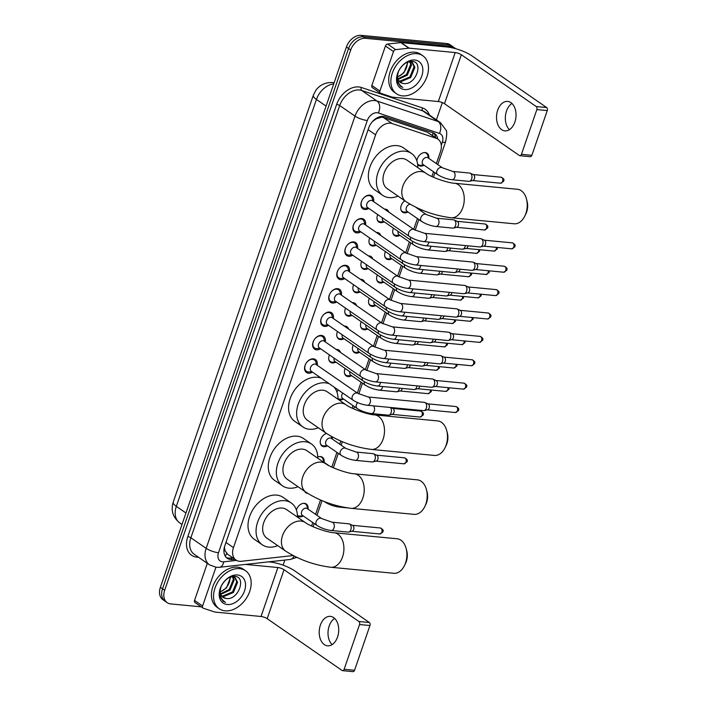 <?xml version="1.0" encoding="UTF-8"?>
<svg xmlns="http://www.w3.org/2000/svg" width="707" height="707" viewBox="0 0 707 707"><rect width="100%" height="100%" fill="white"/><g stroke="black" fill="none" stroke-linecap="round" stroke-linejoin="round"><path stroke-width="1.06" d="M296.401 509.994A7.397 5.241 -55.3 0 1 304.417 503.331A7.397 5.241 -55.3 0 1 306.299 504.003A7.397 5.241 -55.3 0 1 308.022 509.128M303.285 515.977A7.397 5.241 -55.3 0 1 299.768 516.844A7.397 5.241 -55.3 0 1 297.886 516.172A7.397 5.241 -55.3 0 1 297.444 515.81M307.854 493.459A7.397 5.241 -55.3 0 1 307.819 493.459A7.397 5.241 -55.3 0 1 305.937 492.788A7.397 5.241 -55.3 0 1 304.673 491.312M317.735 457.067A7.397 5.241 -55.3 0 1 320.518 456.563A7.397 5.241 -55.3 0 1 322.401 457.235A7.397 5.241 -55.3 0 1 324.124 462.36M332.21 436.935A7.397 5.241 -55.3 0 1 332.175 438.976M327.447 445.825A7.397 5.241 -55.3 0 1 323.921 446.691A7.397 5.241 -55.3 0 1 322.038 446.02A7.397 5.241 -55.3 0 1 320.713 439.347A7.397 5.241 -55.3 0 1 326.466 433.426M343.549 399.048A7.397 5.241 -55.3 0 1 340.023 399.923A7.397 5.241 -55.3 0 1 338.14 399.252A7.397 5.241 -55.3 0 1 338.034 399.172M351.6 375.664A7.397 5.241 -55.3 0 1 348.083 376.539A7.397 5.241 -55.3 0 1 346.2 375.868A7.397 5.241 -55.3 0 1 345.149 368.488M359.651 352.28A7.397 5.241 -55.3 0 1 356.134 353.155A7.397 5.241 -55.3 0 1 354.251 352.484A7.397 5.241 -55.3 0 1 353.2 345.104M367.702 328.896A7.397 5.241 -55.3 0 1 364.185 329.771A7.397 5.241 -55.3 0 1 362.302 329.1A7.397 5.241 -55.3 0 1 361.25 321.72M375.753 305.512A7.397 5.241 -55.3 0 1 372.236 306.387A7.397 5.241 -55.3 0 1 370.353 305.716A7.397 5.241 -55.3 0 1 369.301 298.336M383.804 282.128A7.397 5.241 -55.3 0 1 380.286 283.003A7.397 5.241 -55.3 0 1 378.404 282.332A7.397 5.241 -55.3 0 1 377.361 274.943M391.864 258.744A7.397 5.241 -55.3 0 1 388.337 259.619A7.397 5.241 -55.3 0 1 386.455 258.948A7.397 5.241 -55.3 0 1 385.412 251.559M399.915 235.36A7.397 5.241 -55.3 0 1 396.388 236.235A7.397 5.241 -55.3 0 1 394.506 235.564A7.397 5.241 -55.3 0 1 393.463 228.175M407.966 211.976A7.397 5.241 -55.3 0 1 404.439 212.851A7.397 5.241 -55.3 0 1 402.557 212.18A7.397 5.241 -55.3 0 1 404.731 200.753M416.874 160.887A7.397 5.241 -55.3 0 1 425.199 152.571A7.397 5.241 -55.3 0 1 427.081 153.242A7.397 5.241 -55.3 0 1 428.796 158.368M424.067 165.208A7.397 5.241 -55.3 0 1 420.541 166.083A7.397 5.241 -55.3 0 1 418.659 165.411A7.397 5.241 -55.3 0 1 417.625 164.333M336.187 349.444A7.397 5.241 -55.3 0 1 337.036 349.452A7.397 5.241 -55.3 0 1 338.918 350.124A7.397 5.241 -55.3 0 1 340.509 352.431M335.905 362.09A7.397 5.241 -55.3 0 1 332.378 362.956A7.397 5.241 -55.3 0 1 330.505 362.284A7.397 5.241 -55.3 0 1 329.453 354.905M344.238 326.06A7.397 5.241 -55.3 0 1 345.087 326.068A7.397 5.241 -55.3 0 1 346.969 326.74A7.397 5.241 -55.3 0 1 348.56 329.047M343.956 338.706A7.397 5.241 -55.3 0 1 340.438 339.572A7.397 5.241 -55.3 0 1 338.556 338.9A7.397 5.241 -55.3 0 1 337.504 331.521M352.289 302.676A7.397 5.241 -55.3 0 1 353.138 302.684A7.397 5.241 -55.3 0 1 355.02 303.356A7.397 5.241 -55.3 0 1 356.611 305.663M352.006 315.322A7.397 5.241 -55.3 0 1 348.489 316.188A7.397 5.241 -55.3 0 1 346.607 315.516A7.397 5.241 -55.3 0 1 345.555 308.137M360.34 279.292A7.397 5.241 -55.3 0 1 361.189 279.3A7.397 5.241 -55.3 0 1 363.071 279.972A7.397 5.241 -55.3 0 1 364.662 282.279M360.057 291.938A7.397 5.241 -55.3 0 1 356.54 292.804A7.397 5.241 -55.3 0 1 354.658 292.132A7.397 5.241 -55.3 0 1 353.606 284.753M368.4 255.907A7.397 5.241 -55.3 0 1 369.24 255.916A7.397 5.241 -55.3 0 1 371.122 256.588A7.397 5.241 -55.3 0 1 372.713 258.895M368.108 268.554A7.397 5.241 -55.3 0 1 364.591 269.42A7.397 5.241 -55.3 0 1 362.709 268.748A7.397 5.241 -55.3 0 1 361.657 261.369M376.451 232.523A7.397 5.241 -55.3 0 1 377.291 232.532A7.397 5.241 -55.3 0 1 379.173 233.204A7.397 5.241 -55.3 0 1 380.764 235.511M376.159 245.17A7.397 5.241 -55.3 0 1 372.642 246.036A7.397 5.241 -55.3 0 1 370.76 245.364A7.397 5.241 -55.3 0 1 369.717 237.985M384.502 209.139A7.397 5.241 -55.3 0 1 385.342 209.148A7.397 5.241 -55.3 0 1 387.224 209.82A7.397 5.241 -55.3 0 1 388.815 212.127M384.219 221.786A7.397 5.241 -55.3 0 1 380.693 222.652A7.397 5.241 -55.3 0 1 378.811 221.98A7.397 5.241 -55.3 0 1 377.768 214.601M312.485 372.121A7.865 5.576 -55.3 0 1 308.482 373.199A7.865 5.576 -55.3 0 1 306.485 372.483A7.865 5.576 -55.3 0 1 305.618 364.105A7.865 5.576 -55.3 0 1 313.431 358.829A7.865 5.576 -55.3 0 1 315.437 359.536A7.865 5.576 -55.3 0 1 317.213 365.28M320.536 348.737A7.865 5.576 -55.3 0 1 316.542 349.815A7.865 5.576 -55.3 0 1 314.535 349.099A7.865 5.576 -55.3 0 1 313.669 340.721A7.865 5.576 -55.3 0 1 321.482 335.445A7.865 5.576 -55.3 0 1 323.488 336.152A7.865 5.576 -55.3 0 1 325.273 341.896M328.587 325.353A7.865 5.576 -55.3 0 1 324.593 326.422A7.865 5.576 -55.3 0 1 322.586 325.715A7.865 5.576 -55.3 0 1 321.72 317.337A7.865 5.576 -55.3 0 1 329.542 312.061A7.865 5.576 -55.3 0 1 331.539 312.768A7.865 5.576 -55.3 0 1 333.324 318.512M336.638 301.969A7.865 5.576 -55.3 0 1 332.644 303.038A7.865 5.576 -55.3 0 1 330.637 302.331A7.865 5.576 -55.3 0 1 329.771 293.953A7.865 5.576 -55.3 0 1 337.593 288.677A7.865 5.576 -55.3 0 1 339.59 289.384A7.865 5.576 -55.3 0 1 341.375 295.128M344.689 278.585A7.865 5.576 -55.3 0 1 340.694 279.654A7.865 5.576 -55.3 0 1 338.688 278.947A7.865 5.576 -55.3 0 1 337.822 270.569A7.865 5.576 -55.3 0 1 345.643 265.293A7.865 5.576 -55.3 0 1 347.641 266A7.865 5.576 -55.3 0 1 349.426 271.744M352.74 255.2A7.865 5.576 -55.3 0 1 348.745 256.27A7.865 5.576 -55.3 0 1 346.739 255.563A7.865 5.576 -55.3 0 1 345.873 247.185A7.865 5.576 -55.3 0 1 353.694 241.909A7.865 5.576 -55.3 0 1 355.692 242.616A7.865 5.576 -55.3 0 1 357.477 248.36M360.791 231.816A7.865 5.576 -55.3 0 1 356.796 232.886A7.865 5.576 -55.3 0 1 354.799 232.179A7.865 5.576 -55.3 0 1 353.933 223.801A7.865 5.576 -55.3 0 1 361.745 218.525A7.865 5.576 -55.3 0 1 363.743 219.232A7.865 5.576 -55.3 0 1 365.528 224.976M368.851 208.432A7.865 5.576 -55.3 0 1 364.847 209.502A7.865 5.576 -55.3 0 1 362.85 208.795A7.865 5.576 -55.3 0 1 361.984 200.417A7.865 5.576 -55.3 0 1 369.796 195.141A7.865 5.576 -55.3 0 1 371.802 195.848A7.865 5.576 -55.3 0 1 373.579 201.592M436.36 163.591L440.496 151.581A13.866 9.827 124.7 0 0 437.96 139.182L427.452 132.253L383.397 117.512L381.709 117.176L376.239 118.838L373.34 120.888A4.622 3.279 124.7 0 0 372.96 121.047M437.96 139.182A13.866 9.827 124.7 0 0 436.175 138.289L392.12 123.539A13.866 9.827 124.7 0 0 390.379 123.177A13.866 9.827 124.7 0 0 375.603 134.843L233.46 547.642A13.866 9.827 124.7 0 0 235.988 560.041A13.866 9.827 124.7 0 0 241.396 561.278L292.477 555.631A13.866 9.827 124.7 0 0 293.06 555.552M224.216 547.925A4.622 3.279 124.7 0 0 225.241 550.992L227.681 554.297L235.988 560.041M371.988 122.134A13.866 9.827 -55.3 0 1 373.34 120.888M225.241 550.992A13.866 9.827 -55.3 0 1 224.543 546.688L224.472 546.882M311.557 526.026L312.768 522.526M315.578 514.351L320.518 500.017M331.848 467.106L336.921 452.374M339.731 444.199L340.809 441.088M352.139 408.178L353.023 405.606M357.353 393.039L361.074 382.222M365.404 369.655L369.125 358.838M373.455 346.271L377.176 335.454M381.506 322.887L385.235 312.07M389.557 299.503L393.286 288.686M397.608 276.119L401.337 265.302M405.668 252.735L409.388 241.918M413.719 229.342L417.439 218.534M420.25 210.359L420.568 209.44M431.897 176.529L433.541 171.766M336.974 392.155A7.397 5.241 -55.3 0 1 338.229 389.928M201.248 606.845L170.732 603.928A13.866 9.827 -55.3 0 1 167.206 602.673L165.058 601.189A13.866 9.827 -55.3 0 1 162.53 588.781L348.569 48.5A13.866 9.827 -55.3 0 1 363.345 36.835L448.759 45.001A13.866 9.827 -55.3 0 1 452.286 46.264A13.866 9.827 -55.3 0 0 448.759 45.001L363.345 36.835A13.866 9.827 -55.3 0 0 348.569 48.5L162.53 588.781A13.866 9.827 -55.3 0 0 165.058 601.189L162.91 599.704A13.866 9.827 -55.3 0 1 160.383 587.296L346.421 47.016A13.866 9.827 -55.3 0 1 361.197 35.35L446.612 43.516A13.866 9.827 -55.3 0 1 450.138 44.771L454.433 47.749A13.866 9.827 -55.3 0 1 455.502 48.65M437.81 139.076A13.866 9.827 124.7 0 0 434.558 133.561A13.866 9.827 124.7 0 0 432.772 132.669L385.182 116.735A13.866 9.827 124.7 0 0 383.441 116.372A13.866 9.827 124.7 0 0 368.656 128.038L224.773 545.91A13.866 9.827 124.7 0 0 227.3 558.318A13.866 9.827 124.7 0 0 232.709 559.546L234.927 559.308M167.206 602.673A13.866 9.827 -55.3 0 1 164.678 590.265L350.716 49.985A13.866 9.827 -55.3 0 1 365.492 38.319L450.907 46.485A13.866 9.827 -55.3 0 1 454.433 47.749M442.343 102.603L436.405 119.854M284.824 560.059L283.065 565.167M232.78 557.823L230.562 558.062A13.866 9.827 -55.3 0 1 226.302 557.469M433.418 132.916A13.866 9.827 -55.3 0 1 435.662 137.591M402.407 95.887A23.119 16.376 -55.3 0 1 396.53 93.792A23.119 16.376 -55.3 0 1 393.985 69.198A23.119 16.376 -55.3 0 1 416.944 53.679A23.119 16.376 -55.3 0 1 422.821 55.773A23.119 16.376 -55.3 0 1 425.367 80.368A23.119 16.376 -55.3 0 1 402.407 95.887M396.53 93.792L394.382 92.308A23.119 16.376 -55.3 0 1 391.837 67.713A23.119 16.376 -55.3 0 1 414.797 52.194A23.119 16.376 -55.3 0 1 420.674 54.289L422.821 55.773M403.476 83.488C415.751 85.768 423.988 61.889 412.287 61.429C404.298 59.901 394.382 73.166 397.299 81.765L400.454 86.325L402.822 87.412C397.829 84.292 396.309 79.228 398.271 72.22A11.559 8.184 -55.3 0 0 400.418 82.436A11.559 8.184 -55.3 0 0 403.361 83.479L403.476 83.488A11.559 8.184 -55.3 0 1 403.361 83.479L400.321 82.366M414.762 60.007A16.181 11.462 -55.3 0 1 421.832 75.949A16.181 11.462 -55.3 0 1 404.59 89.559A16.181 11.462 -55.3 0 1 397.528 73.625A16.181 11.462 -55.3 0 1 414.762 60.007M398.907 80.907L399.941 81.119L409.848 76.957L414.046 66.794L412.066 62.419M399.216 81.332L400.798 81.703L410.696 77.54L414.903 67.386L412.508 62.684L408.354 61.854M397.926 78.822L406.437 74.597L410.643 64.434L409.963 61.792M398.129 79.414L407.294 75.189L411.492 65.026L410.546 61.88M407.241 62.269L407.259 62.623A11.559 8.184 -55.3 0 1 398.58 76.391L403.883 72.83L408.001 61.969M398.615 71.124L398.271 72.22M398.58 76.391L397.599 76.78M400.401 86.281L402.822 87.412M509.429 129.664A14.794 9.712 95.5 0 1 506.504 111.043A14.794 9.712 95.5 0 1 511.939 103.452M514.864 122.081A14.794 9.712 -84.5 0 0 507.688 101.41A14.794 9.712 -84.5 0 0 497.693 110.195A14.794 9.712 -84.5 0 0 504.869 130.866A14.794 9.712 -84.5 0 0 514.864 122.081M372.571 87.686A2.315 1.635 -55.3 0 1 372.271 87.535A2.315 1.635 -55.3 0 1 371.847 85.467L379.898 91.044L393.49 51.576L385.439 46.008A2.315 1.635 -55.3 0 1 387.586 44.064L400.798 42.606A2.315 1.635 -55.3 0 1 401.116 42.597L447.142 46.998A18.488 4.808 -161 0 1 471.763 55.756L546.652 107.544A2.315 1.52 95.5 0 1 547.262 110.575L536.852 109.585A2.315 1.52 -84.5 0 0 536.233 106.545L461.353 54.757A4.622 1.202 19 0 0 455.193 52.565L409.167 48.164A2.315 1.635 124.7 0 0 408.858 48.173L395.637 49.631A2.315 1.635 124.7 0 0 393.49 51.576M371.847 85.467L385.439 46.008M379.898 91.044A2.315 1.635 124.7 0 0 380.322 93.103A2.315 1.635 124.7 0 0 380.622 93.253L392.014 97.071A2.315 1.635 124.7 0 0 392.305 97.133L438.331 101.534A4.622 1.202 19 0 1 444.491 103.717L519.371 155.505A2.315 1.52 -84.5 0 0 519.884 155.699A2.315 1.52 -84.5 0 0 521.439 154.32L531.858 155.319L547.262 110.575M531.858 155.319A2.315 1.52 95.5 0 1 530.294 156.689L519.884 155.699M521.439 154.32L536.852 109.585M225.1 610.848A23.119 16.376 -55.3 0 1 219.214 608.754A23.119 16.376 -55.3 0 1 216.669 584.159A23.119 16.376 -55.3 0 1 239.629 568.64A23.119 16.376 -55.3 0 1 245.515 570.726A23.119 16.376 -55.3 0 1 248.051 595.329A23.119 16.376 -55.3 0 1 225.1 610.848M219.214 608.754L217.067 607.269A23.119 16.376 -55.3 0 1 214.521 582.674A23.119 16.376 -55.3 0 1 237.481 567.147A23.119 16.376 -55.3 0 1 243.367 569.241L245.515 570.726M226.16 598.449C238.436 600.729 246.672 576.85 234.971 576.382C226.982 574.853 217.067 588.118 219.983 596.717L223.147 601.277L225.506 602.364C220.513 599.244 219.002 594.18 220.955 587.181A11.559 8.184 -55.3 0 0 223.103 597.388A11.559 8.184 -55.3 0 0 226.046 598.44A11.559 8.184 -55.3 0 0 226.16 598.449L223.005 597.318M237.446 574.968A16.181 11.462 -55.3 0 1 244.516 590.902A16.181 11.462 -55.3 0 1 227.274 604.512A16.181 11.462 -55.3 0 1 220.213 588.577A16.181 11.462 -55.3 0 1 237.446 574.968M221.591 595.868L222.634 596.072L232.532 591.909L236.73 581.755L234.751 577.372M221.91 596.284L223.483 596.664L233.381 592.501L237.587 582.338L235.192 577.646L231.039 576.806M220.619 593.774L229.121 589.55L233.328 579.395L232.656 576.753M220.814 594.366L229.978 590.142L234.176 579.987L233.23 576.832M229.925 577.221L229.943 577.584A11.559 8.184 -55.3 0 1 221.264 591.352L226.567 587.782L230.685 576.93M221.3 586.085L220.955 587.181M221.264 591.352L220.284 591.741M223.085 601.242L225.506 602.364M526.468 198.967L527.095 201.318A12.717 8.343 95.5 0 1 526.662 211.967A12.717 8.343 95.5 0 1 525.902 213.806L524.841 215.989A17.339 11.374 -84.5 0 0 525.867 213.496A17.339 11.374 -84.5 0 0 526.468 198.967A17.339 11.374 -84.5 0 0 517.453 189.282L454.468 183.254A17.339 11.374 95.5 0 1 462.882 207.469A17.339 11.374 95.5 0 1 451.172 217.765L514.157 223.792A17.339 11.374 -84.5 0 0 524.841 215.989M454.468 183.254C447.292 182.927 430.51 176.865 425.747 173.127L406.958 160.127A17.339 12.284 124.7 0 0 402.548 158.562A17.339 12.284 124.7 0 0 385.324 170.201A17.339 12.284 124.7 0 0 387.233 188.645L406.021 201.645C419.605 210.279 434.655 215.653 451.172 217.765M398.068 196.139A25.425 18.011 -55.3 0 1 389.097 197.607A25.425 18.011 -55.3 0 1 382.628 195.3A25.425 18.011 -55.3 0 1 379.836 168.248A25.425 18.011 -55.3 0 1 405.084 151.174A25.425 18.011 -55.3 0 1 411.554 153.481A25.425 18.011 -55.3 0 1 417.793 167.621M382.628 195.3L374.577 189.732A25.425 18.011 -55.3 0 1 371.785 162.681A25.425 18.011 -55.3 0 1 397.034 145.607A25.425 18.011 -55.3 0 1 403.503 147.904L411.554 153.481M446.709 430.607L447.337 432.958A12.717 8.343 95.5 0 1 446.895 443.616A12.717 8.343 95.5 0 1 446.144 445.445L445.083 447.637A17.339 11.374 -84.5 0 0 446.108 445.145A17.339 11.374 -84.5 0 0 446.709 430.607A17.339 11.374 -84.5 0 0 437.695 420.921L374.71 414.903A17.339 11.374 95.5 0 1 383.123 439.118A17.339 11.374 95.5 0 1 371.405 449.413L434.39 455.441A17.339 11.374 -84.5 0 0 445.083 447.637M374.71 414.903C367.534 414.576 350.752 408.513 345.979 404.766L327.191 391.775A17.339 12.284 124.7 0 0 322.781 390.211A17.339 12.284 124.7 0 0 305.565 401.85A17.339 12.284 124.7 0 0 307.474 420.294L326.263 433.285C339.846 441.928 354.896 447.301 371.405 449.413M318.309 427.788A25.425 18.011 -55.3 0 1 309.339 429.255A25.425 18.011 -55.3 0 1 302.87 426.948A25.425 18.011 -55.3 0 1 300.068 399.888A25.425 18.011 -55.3 0 1 325.326 382.823A25.425 18.011 -55.3 0 1 329.391 383.813M302.87 426.948L294.819 421.381A25.425 18.011 -55.3 0 1 292.018 394.32A25.425 18.011 -55.3 0 1 317.275 377.255A25.425 18.011 -55.3 0 1 321.34 378.245M333.863 386.906A25.425 18.011 -55.3 0 1 338.026 399.269M426.418 489.536L427.046 491.886A12.717 8.343 95.5 0 1 426.604 502.544A12.717 8.343 95.5 0 1 425.853 504.374L424.792 506.566A17.339 11.374 -84.5 0 0 425.817 504.064A17.339 11.374 -84.5 0 0 426.418 489.536A17.339 11.374 -84.5 0 0 417.404 479.85L354.419 473.823A17.339 11.374 95.5 0 1 362.832 498.046A17.339 11.374 95.5 0 1 351.114 508.342L414.099 514.36A17.339 11.374 -84.5 0 0 424.792 506.566M354.419 473.823C347.243 473.496 330.461 467.442 325.688 463.695L306.9 450.704A17.339 12.284 124.7 0 0 302.49 449.131A17.339 12.284 124.7 0 0 285.275 460.77A17.339 12.284 124.7 0 0 287.183 479.222L305.972 492.213C319.555 500.848 334.605 506.23 351.114 508.342M298.018 486.716A25.425 18.011 -55.3 0 1 289.048 488.175A25.425 18.011 -55.3 0 1 282.579 485.877A25.425 18.011 -55.3 0 1 279.786 458.816A25.425 18.011 -55.3 0 1 305.035 441.742A25.425 18.011 -55.3 0 1 311.504 444.049A25.425 18.011 -55.3 0 1 317.743 458.198M282.579 485.877L274.528 480.309A25.425 18.011 -55.3 0 1 271.727 453.249A25.425 18.011 -55.3 0 1 296.984 436.175A25.425 18.011 -55.3 0 1 303.453 438.481L311.504 444.049M406.127 548.464L406.755 550.815A12.717 8.343 95.5 0 1 406.313 561.464A12.717 8.343 95.5 0 1 405.562 563.293L404.501 565.485A17.339 11.374 -84.5 0 0 405.526 562.993A17.339 11.374 -84.5 0 0 406.127 548.464A17.339 11.374 -84.5 0 0 397.113 538.769L334.128 532.751A17.339 11.374 95.5 0 1 342.542 556.966A17.339 11.374 95.5 0 1 330.832 567.261L393.817 573.289A17.339 11.374 -84.5 0 0 404.501 565.485M334.128 532.751C326.952 532.424 310.17 526.362 305.406 522.623L286.618 509.623A17.339 12.284 124.7 0 0 282.208 508.059A17.339 12.284 124.7 0 0 264.984 519.698A17.339 12.284 124.7 0 0 266.892 538.142L285.681 551.133C299.264 559.776 314.315 565.149 330.832 567.261M277.727 545.636A25.425 18.011 -55.3 0 1 268.757 547.103A25.425 18.011 -55.3 0 1 262.288 544.797A25.425 18.011 -55.3 0 1 259.496 517.745A25.425 18.011 -55.3 0 1 284.744 500.671A25.425 18.011 -55.3 0 1 291.213 502.969A25.425 18.011 -55.3 0 1 297.453 517.117M262.288 544.797L254.237 539.229A25.425 18.011 -55.3 0 1 251.445 512.168A25.425 18.011 -55.3 0 1 276.693 495.103A25.425 18.011 -55.3 0 1 283.162 497.401L291.213 502.969M373.022 201.203L372.227 198.42A6.937 4.914 124.7 0 0 370.733 196.246A6.937 4.914 124.7 0 0 368.966 195.618A6.937 4.914 124.7 0 0 362.081 200.275A6.937 4.914 124.7 0 0 362.841 207.655A6.937 4.914 124.7 0 0 364.609 208.282A6.937 4.914 124.7 0 0 365.404 208.282L368.294 208.052M371.316 200.381A4.162 2.943 124.7 0 0 367.18 203.174A4.162 2.943 124.7 0 0 367.64 207.602L409.406 236.483A4.162 2.943 124.7 0 1 408.566 233.001A4.162 2.943 124.7 0 1 413.074 229.262A4.162 2.943 124.7 0 1 414.134 229.634L372.377 200.753A4.162 2.943 124.7 0 0 371.316 200.381M423.687 241.573A4.162 2.731 95.5 0 0 426.409 239.337A4.162 2.731 95.5 0 0 426.498 239.107A4.162 2.731 95.5 0 0 424.474 233.292L480.689 238.666A4.162 2.731 95.5 0 1 481.273 238.825A4.162 2.731 95.5 0 1 481.6 239.01A4.162 2.731 95.5 0 1 482.713 244.481A4.162 2.731 95.5 0 1 480.504 246.911A4.162 2.731 95.5 0 1 479.903 246.955L423.687 241.573C418.456 240.893 413.701 239.196 409.406 236.483M484.215 240.177A3.005 1.971 95.5 0 1 484.472 240.265A3.005 1.971 95.5 0 1 484.71 240.398A3.005 1.971 95.5 0 1 485.515 244.348A3.005 1.971 95.5 0 1 483.915 246.107L480.504 246.911M364.971 224.587L364.176 221.804A6.937 4.914 124.7 0 0 362.682 219.63A6.937 4.914 124.7 0 0 360.915 219.002A6.937 4.914 124.7 0 0 354.03 223.659A6.937 4.914 124.7 0 0 354.79 231.039A6.937 4.914 124.7 0 0 356.558 231.666A6.937 4.914 124.7 0 0 357.353 231.666L360.243 231.436M363.265 223.766A4.162 2.943 124.7 0 0 359.129 226.558A4.162 2.943 124.7 0 0 359.589 230.986L401.346 259.867A4.162 2.943 124.7 0 1 400.516 256.385A4.162 2.943 124.7 0 1 405.023 252.646A4.162 2.943 124.7 0 1 406.083 253.018L364.317 224.137A4.162 2.943 124.7 0 0 363.265 223.766M415.636 264.957A4.162 2.731 95.5 0 0 418.358 262.721A4.162 2.731 95.5 0 0 418.447 262.491A4.162 2.731 95.5 0 0 416.423 256.676L472.638 262.05A4.162 2.731 95.5 0 1 473.222 262.209A4.162 2.731 95.5 0 1 473.549 262.394A4.162 2.731 95.5 0 1 474.662 267.865A4.162 2.731 95.5 0 1 472.444 270.295A4.162 2.731 95.5 0 1 471.852 270.339L415.636 264.957C410.405 264.277 405.65 262.58 401.346 259.867M476.164 263.561A3.005 1.971 95.5 0 1 476.421 263.649A3.005 1.971 95.5 0 1 476.659 263.782A3.005 1.971 95.5 0 1 477.464 267.732A3.005 1.971 95.5 0 1 475.864 269.491L472.444 270.295M356.92 247.971L356.125 245.188A6.937 4.914 124.7 0 0 354.622 243.014A6.937 4.914 124.7 0 0 352.864 242.386A6.937 4.914 124.7 0 0 345.97 247.043A6.937 4.914 124.7 0 0 346.739 254.423A6.937 4.914 124.7 0 0 348.498 255.05A6.937 4.914 124.7 0 0 349.293 255.05L352.192 254.82M355.214 247.15A4.162 2.943 124.7 0 0 351.079 249.942A4.162 2.943 124.7 0 0 351.538 254.37L393.295 283.251A4.162 2.943 124.7 0 1 392.465 279.769A4.162 2.943 124.7 0 1 396.972 276.03A4.162 2.943 124.7 0 1 398.032 276.402L356.266 247.521A4.162 2.943 124.7 0 0 355.214 247.15M407.577 288.341A4.162 2.731 95.5 0 0 410.307 286.105A4.162 2.731 95.5 0 0 410.396 285.875A4.162 2.731 95.5 0 0 408.372 280.06L464.587 285.434A4.162 2.731 95.5 0 1 465.171 285.593A4.162 2.731 95.5 0 1 465.498 285.778A4.162 2.731 95.5 0 1 466.611 291.249A4.162 2.731 95.5 0 1 464.393 293.679A4.162 2.731 95.5 0 1 463.792 293.723L407.577 288.341C402.354 287.661 397.59 285.964 393.295 283.251M468.114 286.945A3.005 1.971 95.5 0 1 468.37 287.033A3.005 1.971 95.5 0 1 468.608 287.166A3.005 1.971 95.5 0 1 469.413 291.116A3.005 1.971 95.5 0 1 467.813 292.875L464.393 293.679M348.869 271.355L348.065 268.572A6.937 4.914 124.7 0 0 346.571 266.398A6.937 4.914 124.7 0 0 344.813 265.77A6.937 4.914 124.7 0 0 337.919 270.428A6.937 4.914 124.7 0 0 338.688 277.807A6.937 4.914 124.7 0 0 340.447 278.434A6.937 4.914 124.7 0 0 341.242 278.434L344.132 278.204M347.155 270.534A4.162 2.943 124.7 0 0 343.028 273.326A4.162 2.943 124.7 0 0 343.487 277.754L385.244 306.635A4.162 2.943 124.7 0 1 384.414 303.153A4.162 2.943 124.7 0 1 388.921 299.415A4.162 2.943 124.7 0 1 389.981 299.786L348.215 270.905A4.162 2.943 124.7 0 0 347.155 270.534M399.526 311.725A4.162 2.731 95.5 0 0 402.256 309.489A4.162 2.731 95.5 0 0 402.345 309.259A4.162 2.731 95.5 0 0 400.321 303.444L456.536 308.818A4.162 2.731 95.5 0 1 457.12 308.977A4.162 2.731 95.5 0 1 457.447 309.162A4.162 2.731 95.5 0 1 458.551 314.633A4.162 2.731 95.5 0 1 456.342 317.063A4.162 2.731 95.5 0 1 455.741 317.107L399.526 311.725C394.303 311.045 389.539 309.348 385.244 306.635M460.063 310.329A3.005 1.971 95.5 0 1 460.319 310.417A3.005 1.971 95.5 0 1 460.557 310.55A3.005 1.971 95.5 0 1 461.353 314.5A3.005 1.971 95.5 0 1 459.762 316.259L456.342 317.063M340.818 294.739L340.014 291.956A6.937 4.914 124.7 0 0 338.52 289.782A6.937 4.914 124.7 0 0 336.762 289.154A6.937 4.914 124.7 0 0 329.869 293.812A6.937 4.914 124.7 0 0 330.637 301.191A6.937 4.914 124.7 0 0 332.396 301.818A6.937 4.914 124.7 0 0 333.191 301.818L336.081 301.589M339.104 293.918A4.162 2.943 124.7 0 0 334.977 296.71A4.162 2.943 124.7 0 0 335.436 301.138L377.193 330.019A4.162 2.943 124.7 0 1 376.363 326.537A4.162 2.943 124.7 0 1 380.87 322.799A4.162 2.943 124.7 0 1 381.93 323.17L340.164 294.289A4.162 2.943 124.7 0 0 339.104 293.918M391.475 335.109A4.162 2.731 95.5 0 0 394.206 332.873A4.162 2.731 95.5 0 0 394.285 332.644A4.162 2.731 95.5 0 0 392.27 326.828L448.485 332.202A4.162 2.731 95.5 0 1 449.069 332.361A4.162 2.731 95.5 0 1 449.396 332.546A4.162 2.731 95.5 0 1 450.5 338.017A4.162 2.731 95.5 0 1 448.291 340.447A4.162 2.731 95.5 0 1 447.69 340.491L391.475 335.109C386.252 334.429 381.488 332.732 377.193 330.019M452.012 333.713A3.005 1.971 95.5 0 1 452.268 333.801A3.005 1.971 95.5 0 1 452.507 333.934A3.005 1.971 95.5 0 1 453.302 337.884A3.005 1.971 95.5 0 1 451.711 339.643L448.291 340.447M332.767 318.123L331.963 315.34A6.937 4.914 124.7 0 0 330.469 313.166A6.937 4.914 124.7 0 0 328.711 312.538A6.937 4.914 124.7 0 0 321.818 317.196A6.937 4.914 124.7 0 0 322.586 324.575A6.937 4.914 124.7 0 0 324.345 325.202A6.937 4.914 124.7 0 0 325.14 325.202L328.03 324.973M331.053 317.302A4.162 2.943 124.7 0 0 326.926 320.094A4.162 2.943 124.7 0 0 327.385 324.522L369.142 353.403A4.162 2.943 124.7 0 1 368.312 349.921A4.162 2.943 124.7 0 1 372.819 346.183A4.162 2.943 124.7 0 1 373.879 346.554L332.113 317.673A4.162 2.943 124.7 0 0 331.053 317.302M383.424 358.493A4.162 2.731 95.5 0 0 386.155 356.257A4.162 2.731 95.5 0 0 386.234 356.028A4.162 2.731 95.5 0 0 384.219 350.212L440.434 355.586A4.162 2.731 95.5 0 1 441.018 355.745A4.162 2.731 95.5 0 1 441.345 355.93A4.162 2.731 95.5 0 1 442.449 361.401A4.162 2.731 95.5 0 1 440.24 363.831A4.162 2.731 95.5 0 1 439.639 363.875L383.424 358.493C378.201 357.813 373.437 356.116 369.142 353.403M443.952 357.097A3.005 1.971 95.5 0 1 444.217 357.185A3.005 1.971 95.5 0 1 444.456 357.318A3.005 1.971 95.5 0 1 445.251 361.268A3.005 1.971 95.5 0 1 443.66 363.027L440.24 363.831M324.716 341.508L323.912 338.724A6.937 4.914 124.7 0 0 322.419 336.55A6.937 4.914 124.7 0 0 320.651 335.922A6.937 4.914 124.7 0 0 313.767 340.58A6.937 4.914 124.7 0 0 314.527 347.959A6.937 4.914 124.7 0 0 316.294 348.586A6.937 4.914 124.7 0 0 317.09 348.586L319.979 348.357M323.002 340.686A4.162 2.943 124.7 0 0 318.875 343.478A4.162 2.943 124.7 0 0 319.325 347.906L361.091 376.787A4.162 2.943 124.7 0 1 360.261 373.305A4.162 2.943 124.7 0 1 364.768 369.567A4.162 2.943 124.7 0 1 365.828 369.938L324.062 341.057A4.162 2.943 124.7 0 0 323.002 340.686M375.373 381.877A4.162 2.731 95.5 0 0 378.095 379.641A4.162 2.731 95.5 0 0 378.183 379.412A4.162 2.731 95.5 0 0 376.168 373.596L432.384 378.979A4.162 2.731 95.5 0 1 432.958 379.129A4.162 2.731 95.5 0 1 433.294 379.314A4.162 2.731 95.5 0 1 434.398 384.785A4.162 2.731 95.5 0 1 432.189 387.215A4.162 2.731 95.5 0 1 431.588 387.259L375.373 381.877C370.15 381.197 365.386 379.5 361.091 376.787M435.901 380.481A3.005 1.971 95.5 0 1 436.166 380.569A3.005 1.971 95.5 0 1 436.405 380.702A3.005 1.971 95.5 0 1 437.2 384.652A3.005 1.971 95.5 0 1 435.6 386.411L432.189 387.215M316.665 364.892L315.861 362.108A6.937 4.914 124.7 0 0 314.368 359.934A6.937 4.914 124.7 0 0 312.6 359.306A6.937 4.914 124.7 0 0 305.716 363.964A6.937 4.914 124.7 0 0 306.476 371.343A6.937 4.914 124.7 0 0 308.243 371.97A6.937 4.914 124.7 0 0 309.039 371.97L311.928 371.741M314.951 364.07A4.162 2.943 124.7 0 0 310.824 366.862A4.162 2.943 124.7 0 0 311.274 371.29L353.04 400.171A4.162 2.943 124.7 0 1 352.201 396.689A4.162 2.943 124.7 0 1 356.717 392.951A4.162 2.943 124.7 0 1 357.769 393.322L316.011 364.441A4.162 2.943 124.7 0 0 314.951 364.07M367.322 405.261A4.162 2.731 95.5 0 0 370.044 403.025A4.162 2.731 95.5 0 0 370.132 402.796A4.162 2.731 95.5 0 0 368.117 396.981L424.333 402.363A4.162 2.731 95.5 0 1 424.907 402.513A4.162 2.731 95.5 0 1 425.243 402.698A4.162 2.731 95.5 0 1 426.348 408.169A4.162 2.731 95.5 0 1 424.138 410.599A4.162 2.731 95.5 0 1 423.537 410.643L367.322 405.261C362.099 404.581 357.335 402.884 353.04 400.171M427.85 403.865A3.005 1.971 95.5 0 1 428.115 403.953A3.005 1.971 95.5 0 1 428.354 404.086A3.005 1.971 95.5 0 1 429.149 408.036A3.005 1.971 95.5 0 1 427.549 409.795L424.138 410.599M387.675 211.34A6.937 4.914 124.7 0 0 386.429 209.829A6.937 4.914 124.7 0 0 384.661 209.201A6.937 4.914 124.7 0 0 384.564 209.192M377.14 219.356A6.937 4.914 124.7 0 0 378.537 221.229A6.937 4.914 124.7 0 0 380.304 221.857A6.937 4.914 124.7 0 0 381.1 221.865L383.989 221.627M382.46 217.844A4.162 2.943 124.7 0 0 383.335 221.176L411.465 240.627A4.162 2.943 124.7 0 1 410.599 237.243M465.33 245.559A4.162 2.731 95.5 0 1 465.047 246.743A4.162 2.731 95.5 0 1 462.838 249.173A4.162 2.731 95.5 0 1 462.237 249.218L425.747 245.727C420.524 245.046 415.76 243.341 411.465 240.627M468.043 245.815A3.005 1.971 95.5 0 1 467.848 246.61A3.005 1.971 95.5 0 1 466.258 248.369L462.838 249.173M379.624 234.724A6.937 4.914 124.7 0 0 378.378 233.213A6.937 4.914 124.7 0 0 376.61 232.585A6.937 4.914 124.7 0 0 376.513 232.576M369.089 242.74A6.937 4.914 124.7 0 0 370.486 244.613A6.937 4.914 124.7 0 0 372.253 245.241A6.937 4.914 124.7 0 0 373.049 245.249L375.938 245.011M374.41 241.228A4.162 2.943 124.7 0 0 375.284 244.56L403.414 264.011A4.162 2.943 124.7 0 1 402.548 260.627M457.279 268.943A4.162 2.731 95.5 0 1 456.996 270.127A4.162 2.731 95.5 0 1 454.787 272.557A4.162 2.731 95.5 0 1 454.186 272.602L417.696 269.111C412.473 268.43 407.709 266.725 403.414 264.011M459.992 269.199A3.005 1.971 95.5 0 1 459.797 269.994A3.005 1.971 95.5 0 1 458.207 271.753L454.787 272.557M371.573 258.108A6.937 4.914 124.7 0 0 370.327 256.597A6.937 4.914 124.7 0 0 368.559 255.969A6.937 4.914 124.7 0 0 368.462 255.961M361.03 266.124A6.937 4.914 124.7 0 0 362.435 267.997A6.937 4.914 124.7 0 0 364.202 268.625A6.937 4.914 124.7 0 0 364.998 268.633L367.887 268.395M366.359 264.612A4.162 2.943 124.7 0 0 367.233 267.944L395.363 287.396A4.162 2.943 124.7 0 1 394.497 284.011M449.228 292.327A4.162 2.731 95.5 0 1 448.945 293.511A4.162 2.731 95.5 0 1 446.736 295.941A4.162 2.731 95.5 0 1 446.135 295.986L409.645 292.495C404.413 291.814 399.658 290.117 395.363 287.396M451.941 292.583A3.005 1.971 95.5 0 1 451.746 293.378A3.005 1.971 95.5 0 1 450.156 295.137L446.736 295.941M363.522 281.492A6.937 4.914 124.7 0 0 362.267 279.981A6.937 4.914 124.7 0 0 360.508 279.353A6.937 4.914 124.7 0 0 360.411 279.345M352.979 289.508A6.937 4.914 124.7 0 0 354.384 291.381A6.937 4.914 124.7 0 0 356.142 292.009A6.937 4.914 124.7 0 0 356.938 292.018L359.836 291.779M358.308 287.996A4.162 2.943 124.7 0 0 359.183 291.328L387.312 310.78A4.162 2.943 124.7 0 1 386.446 307.395M441.168 315.711A4.162 2.731 95.5 0 1 440.894 316.895A4.162 2.731 95.5 0 1 438.685 319.325A4.162 2.731 95.5 0 1 438.084 319.37L401.594 315.879C396.362 315.198 391.607 313.501 387.312 310.78M443.89 315.967A3.005 1.971 95.5 0 1 443.696 316.763A3.005 1.971 95.5 0 1 442.096 318.521L438.685 319.325M355.471 304.876A6.937 4.914 124.7 0 0 354.216 303.365A6.937 4.914 124.7 0 0 352.457 302.737A6.937 4.914 124.7 0 0 352.36 302.729M344.928 312.892A6.937 4.914 124.7 0 0 346.333 314.765A6.937 4.914 124.7 0 0 348.091 315.393A6.937 4.914 124.7 0 0 348.887 315.402L351.777 315.163M350.257 311.38A4.162 2.943 124.7 0 0 351.132 314.712L379.252 334.164A4.162 2.943 124.7 0 1 378.395 330.779M433.117 339.095A4.162 2.731 95.5 0 1 432.843 340.279A4.162 2.731 95.5 0 1 430.634 342.709A4.162 2.731 95.5 0 1 430.033 342.754L393.543 339.263C388.311 338.582 383.556 336.885 379.252 334.164M435.839 339.351A3.005 1.971 95.5 0 1 435.645 340.147A3.005 1.971 95.5 0 1 434.045 341.905L430.634 342.709M347.42 328.26A6.937 4.914 124.7 0 0 346.165 326.749A6.937 4.914 124.7 0 0 344.406 326.121A6.937 4.914 124.7 0 0 344.309 326.113M336.877 336.276A6.937 4.914 124.7 0 0 338.282 338.149A6.937 4.914 124.7 0 0 340.04 338.777A6.937 4.914 124.7 0 0 340.836 338.786L343.726 338.547M342.197 334.773A4.162 2.943 124.7 0 0 343.081 338.096L371.202 357.548A4.162 2.943 124.7 0 1 370.344 354.163M425.066 362.479A4.162 2.731 95.5 0 1 424.792 363.663A4.162 2.731 95.5 0 1 422.583 366.093A4.162 2.731 95.5 0 1 421.982 366.138L385.483 362.647C380.26 361.966 375.497 360.27 371.202 357.548M427.788 362.744A3.005 1.971 95.5 0 1 427.594 363.531A3.005 1.971 95.5 0 1 425.994 365.289L422.583 366.093M339.369 351.644A6.937 4.914 124.7 0 0 338.114 350.133A6.937 4.914 124.7 0 0 336.355 349.505A6.937 4.914 124.7 0 0 336.258 349.497M328.826 359.66A6.937 4.914 124.7 0 0 330.231 361.533A6.937 4.914 124.7 0 0 331.99 362.161A6.937 4.914 124.7 0 0 332.785 362.17L335.675 361.931M334.146 358.157A4.162 2.943 124.7 0 0 335.021 361.48L363.151 380.932A4.162 2.943 124.7 0 1 362.293 377.547M417.015 385.863A4.162 2.731 95.5 0 1 416.741 387.047A4.162 2.731 95.5 0 1 414.532 389.477A4.162 2.731 95.5 0 1 413.931 389.522L377.432 386.031C372.209 385.35 367.446 383.654 363.151 380.932M419.728 386.128A3.005 1.971 95.5 0 1 419.543 386.915A3.005 1.971 95.5 0 1 417.943 388.673L414.532 389.477M428.575 158.209L427.77 155.425A6.937 4.914 124.7 0 0 426.277 153.251A6.937 4.914 124.7 0 0 424.509 152.624A6.937 4.914 124.7 0 0 424.023 152.606M417.563 163.856A6.937 4.914 124.7 0 0 418.385 164.66A6.937 4.914 124.7 0 0 420.152 165.288A6.937 4.914 124.7 0 0 420.948 165.288L423.838 165.058M442.414 167.78L427.921 157.758A4.162 2.943 124.7 0 0 426.86 157.387A4.162 2.943 124.7 0 0 422.733 160.18A4.162 2.943 124.7 0 0 423.184 164.607L437.677 174.629A4.162 2.943 124.7 0 1 436.846 171.147A4.162 2.943 124.7 0 1 441.354 167.409A4.162 2.943 124.7 0 1 442.414 167.78L452.754 171.439A4.162 2.731 95.5 0 1 454.778 177.254A4.162 2.731 95.5 0 1 454.689 177.484A4.162 2.731 95.5 0 1 451.967 179.719L468.838 181.337A4.162 2.731 95.5 0 0 469.439 181.292A4.162 2.731 95.5 0 0 471.649 178.862A4.162 2.731 95.5 0 0 470.544 173.392A4.162 2.731 95.5 0 0 470.208 173.206A4.162 2.731 95.5 0 0 469.634 173.056L452.754 171.439M473.151 174.558A3.005 1.971 95.5 0 1 473.416 174.647A3.005 1.971 95.5 0 1 473.655 174.779A3.005 1.971 95.5 0 1 474.45 178.73A3.005 1.971 95.5 0 1 472.85 180.488L469.439 181.292M332.113 644.625A14.794 9.712 95.5 0 1 329.188 625.995A14.794 9.712 95.5 0 1 334.623 618.413M337.548 637.034A14.794 9.712 -84.5 0 0 330.372 616.371A14.794 9.712 -84.5 0 0 320.377 625.156A14.794 9.712 -84.5 0 0 327.553 645.818A14.794 9.712 -84.5 0 0 337.548 637.034M195.256 602.647A2.315 1.635 -55.3 0 1 194.955 602.497A2.315 1.635 -55.3 0 1 194.54 600.429L202.591 605.996L215.918 567.279M194.54 600.429L207.31 563.338M268.678 561.844L269.827 561.959A18.488 4.808 -161 0 1 294.457 570.708L369.337 622.496A2.315 1.52 95.5 0 1 369.947 625.536L359.536 624.537A2.315 1.52 -84.5 0 0 358.917 621.497L284.037 569.718A4.622 1.202 19 0 0 277.878 567.527L245.409 564.425M202.591 605.996A2.315 1.635 124.7 0 0 203.006 608.064A2.315 1.635 124.7 0 0 203.307 608.214L214.707 612.023A2.315 1.635 124.7 0 0 214.99 612.085L261.024 616.486A4.622 1.202 19 0 1 267.175 618.678L342.055 670.466A2.315 1.52 -84.5 0 0 342.568 670.651A2.315 1.52 -84.5 0 0 344.132 669.282L354.543 670.28L369.947 625.536M354.543 670.28A2.315 1.52 95.5 0 1 352.979 671.65L342.568 670.651M344.132 669.282L359.536 624.537M400.887 209.546A6.937 4.914 124.7 0 0 402.283 211.428A6.937 4.914 124.7 0 0 404.05 212.056A6.937 4.914 124.7 0 0 404.846 212.056L407.736 211.826M410.025 204.182A4.162 2.943 124.7 0 0 406.428 207.372A4.162 2.943 124.7 0 0 407.082 211.375L421.575 221.397A4.162 2.943 124.7 0 1 420.745 217.915A4.162 2.943 124.7 0 1 425.252 214.177A4.162 2.943 124.7 0 1 426.312 214.548L436.652 218.207A4.162 2.731 95.5 0 1 438.676 224.022A4.162 2.731 95.5 0 1 438.587 224.252A4.162 2.731 95.5 0 1 435.857 226.487L452.736 228.105A4.162 2.731 95.5 0 0 453.337 228.061A4.162 2.731 95.5 0 0 455.547 225.63A4.162 2.731 95.5 0 0 454.442 220.16A4.162 2.731 95.5 0 0 454.106 219.974A4.162 2.731 95.5 0 0 453.523 219.824L436.652 218.207M457.049 221.326A3.005 1.971 95.5 0 1 457.305 221.415A3.005 1.971 95.5 0 1 457.544 221.547A3.005 1.971 95.5 0 1 458.348 225.498A3.005 1.971 95.5 0 1 456.749 227.256L453.337 228.061M392.836 232.93A6.937 4.914 124.7 0 0 394.232 234.812A6.937 4.914 124.7 0 0 396 235.44A6.937 4.914 124.7 0 0 396.795 235.44L399.685 235.21M398.156 231.428A4.162 2.943 124.7 0 0 399.031 234.759L413.524 244.781A4.162 2.943 124.7 0 1 412.667 241.396M447.77 247.83A4.162 2.731 95.5 0 1 447.496 249.014A4.162 2.731 95.5 0 1 445.286 251.445A4.162 2.731 95.5 0 1 444.685 251.489L427.806 249.871C422.583 249.191 417.819 247.494 413.524 244.781M450.483 248.095A3.005 1.971 95.5 0 1 450.297 248.882A3.005 1.971 95.5 0 1 448.698 250.64L445.286 251.445M384.785 256.314A6.937 4.914 124.7 0 0 386.181 258.196A6.937 4.914 124.7 0 0 387.949 258.824A6.937 4.914 124.7 0 0 388.744 258.824L391.634 258.594M390.105 254.812A4.162 2.943 124.7 0 0 390.98 258.143L405.473 268.165A4.162 2.943 124.7 0 1 404.616 264.78M439.719 271.214A4.162 2.731 95.5 0 1 439.445 272.398A4.162 2.731 95.5 0 1 437.235 274.829A4.162 2.731 95.5 0 1 436.634 274.873L419.755 273.255C414.532 272.575 409.768 270.878 405.473 268.165M442.432 271.479A3.005 1.971 95.5 0 1 442.246 272.266A3.005 1.971 95.5 0 1 440.647 274.024L437.235 274.829M376.734 279.698A6.937 4.914 124.7 0 0 378.13 281.58A6.937 4.914 124.7 0 0 379.898 282.208A6.937 4.914 124.7 0 0 380.693 282.208L383.583 281.978M382.054 278.196A4.162 2.943 124.7 0 0 382.929 281.527L397.422 291.549A4.162 2.943 124.7 0 1 396.556 288.164M431.668 294.598A4.162 2.731 95.5 0 1 431.394 295.782A4.162 2.731 95.5 0 1 429.176 298.213A4.162 2.731 95.5 0 1 428.583 298.257L411.704 296.64C406.481 295.959 401.717 294.262 397.422 291.549M434.381 294.863A3.005 1.971 95.5 0 1 434.195 295.65A3.005 1.971 95.5 0 1 432.596 297.408L429.176 298.213M368.674 303.082A6.937 4.914 124.7 0 0 370.079 304.964A6.937 4.914 124.7 0 0 371.847 305.592A6.937 4.914 124.7 0 0 372.642 305.592L375.532 305.362M374.003 301.58A4.162 2.943 124.7 0 0 374.878 304.911L389.371 314.933A4.162 2.943 124.7 0 1 388.505 311.548M423.617 317.982A4.162 2.731 95.5 0 1 423.343 319.166A4.162 2.731 95.5 0 1 421.125 321.597A4.162 2.731 95.5 0 1 420.524 321.641L403.653 320.024C398.43 319.343 393.666 317.646 389.371 314.933M426.33 318.247A3.005 1.971 95.5 0 1 426.144 319.034A3.005 1.971 95.5 0 1 424.545 320.792L421.125 321.597M360.623 326.466A6.937 4.914 124.7 0 0 362.028 328.348A6.937 4.914 124.7 0 0 363.787 328.976A6.937 4.914 124.7 0 0 364.582 328.976L367.481 328.746M365.952 324.964A4.162 2.943 124.7 0 0 366.827 328.295L381.32 338.317A4.162 2.943 124.7 0 1 380.454 334.932M415.566 341.366A4.162 2.731 95.5 0 1 415.283 342.55A4.162 2.731 95.5 0 1 413.074 344.981A4.162 2.731 95.5 0 1 412.473 345.025L395.602 343.408C390.379 342.727 385.615 341.03 381.32 338.317M418.279 341.631A3.005 1.971 95.5 0 1 418.084 342.427A3.005 1.971 95.5 0 1 416.494 344.176L413.074 344.981M352.572 349.85A6.937 4.914 124.7 0 0 353.977 351.733A6.937 4.914 124.7 0 0 355.736 352.36A6.937 4.914 124.7 0 0 356.531 352.36L359.421 352.13M357.901 348.348A4.162 2.943 124.7 0 0 358.776 351.679L373.269 361.701A4.162 2.943 124.7 0 1 372.403 358.316M407.515 364.75A4.162 2.731 95.5 0 1 407.232 365.934A4.162 2.731 95.5 0 1 405.023 368.365A4.162 2.731 95.5 0 1 404.422 368.409L387.551 366.792C382.319 366.111 377.565 364.414 373.269 361.701M410.228 365.015A3.005 1.971 95.5 0 1 410.033 365.811A3.005 1.971 95.5 0 1 408.443 367.56L405.023 368.365M344.521 373.234A6.937 4.914 124.7 0 0 345.926 375.117A6.937 4.914 124.7 0 0 347.685 375.744A6.937 4.914 124.7 0 0 348.48 375.744L351.37 375.514M349.841 371.732A4.162 2.943 124.7 0 0 350.725 375.063L365.219 385.085A4.162 2.943 124.7 0 1 364.352 381.7M399.464 388.134A4.162 2.731 95.5 0 1 399.181 389.318A4.162 2.731 95.5 0 1 396.972 391.749A4.162 2.731 95.5 0 1 396.371 391.793L379.5 390.176C374.268 389.495 369.514 387.798 365.219 385.085M402.177 388.399A3.005 1.971 95.5 0 1 401.983 389.195A3.005 1.971 95.5 0 1 400.392 390.944L396.972 391.749M338.034 398.607A6.937 4.914 124.7 0 0 339.634 399.128A6.937 4.914 124.7 0 0 340.429 399.128L343.319 398.898M342.798 393.092A4.162 2.943 124.7 0 0 342.665 398.448L357.159 408.469A4.162 2.943 124.7 0 1 356.328 404.987A4.162 2.943 124.7 0 1 357.689 402.654M390.299 407.462A4.162 2.731 95.5 0 1 391.13 412.702A4.162 2.731 95.5 0 1 388.921 415.133A4.162 2.731 95.5 0 1 388.32 415.177L371.449 413.56C366.217 412.879 361.463 411.182 357.159 408.469M392.632 408.399A3.005 1.971 95.5 0 1 392.898 408.487A3.005 1.971 95.5 0 1 393.136 408.628A3.005 1.971 95.5 0 1 393.932 412.579A3.005 1.971 95.5 0 1 392.332 414.329L388.921 415.133M320.368 443.386A6.937 4.914 124.7 0 0 321.765 445.269A6.937 4.914 124.7 0 0 323.532 445.896A6.937 4.914 124.7 0 0 324.327 445.896L327.217 445.666M345.794 448.388L331.3 438.367A4.162 2.943 124.7 0 0 330.24 437.995A4.162 2.943 124.7 0 0 326.104 440.788A4.162 2.943 124.7 0 0 326.563 445.216L341.057 455.237A4.162 2.943 124.7 0 1 340.226 451.755A4.162 2.943 124.7 0 1 344.733 448.017A4.162 2.943 124.7 0 1 345.794 448.388L356.134 452.047A4.162 2.731 95.5 0 1 358.157 457.862A4.162 2.731 95.5 0 1 358.069 458.092A4.162 2.731 95.5 0 1 355.338 460.337L372.218 461.945A4.162 2.731 95.5 0 0 372.819 461.901A4.162 2.731 95.5 0 0 375.028 459.47A4.162 2.731 95.5 0 0 373.923 454.009A4.162 2.731 95.5 0 0 373.588 453.814A4.162 2.731 95.5 0 0 373.013 453.664L356.134 452.047M376.531 455.167A3.005 1.971 95.5 0 1 376.787 455.255A3.005 1.971 95.5 0 1 377.025 455.396A3.005 1.971 95.5 0 1 377.83 459.347A3.005 1.971 95.5 0 1 376.23 461.097L372.819 461.901M323.903 462.201L323.099 459.417A6.937 4.914 124.7 0 0 321.605 457.243A6.937 4.914 124.7 0 0 319.838 456.616A6.937 4.914 124.7 0 0 319.352 456.598M328.649 465.489L323.249 461.751A4.162 2.943 124.7 0 0 322.374 461.397M305.309 491.754A6.937 4.914 124.7 0 0 305.663 492.037A6.937 4.914 124.7 0 0 306.051 492.266M307.792 508.969L306.997 506.185A6.937 4.914 124.7 0 0 305.504 504.011A6.937 4.914 124.7 0 0 303.736 503.384A6.937 4.914 124.7 0 0 303.25 503.366M297.612 515.421L297.417 515.288A6.937 4.914 124.7 0 0 297.612 515.421A6.937 4.914 124.7 0 0 299.379 516.048A6.937 4.914 124.7 0 0 300.175 516.048L303.064 515.818M321.641 518.54L307.147 508.519A4.162 2.943 124.7 0 0 306.087 508.147A4.162 2.943 124.7 0 0 301.951 510.94A4.162 2.943 124.7 0 0 302.41 515.368L316.904 525.389A4.162 2.943 124.7 0 1 316.073 521.907A4.162 2.943 124.7 0 1 320.58 518.169A4.162 2.943 124.7 0 1 321.641 518.54L331.981 522.199A4.162 2.731 95.5 0 1 333.996 528.014A4.162 2.731 95.5 0 1 333.907 528.253A4.162 2.731 95.5 0 1 331.185 530.489L348.065 532.097A4.162 2.731 95.5 0 0 348.666 532.053A4.162 2.731 95.5 0 0 350.875 529.631A4.162 2.731 95.5 0 0 349.762 524.161A4.162 2.731 95.5 0 0 349.435 523.967A4.162 2.731 95.5 0 0 348.851 523.816L331.981 522.199M352.378 525.328A3.005 1.971 95.5 0 1 352.634 525.407A3.005 1.971 95.5 0 1 352.873 525.548A3.005 1.971 95.5 0 1 353.677 529.499A3.005 1.971 95.5 0 1 352.077 531.249L348.666 532.053M383.397 117.512L392.12 123.539M225.321 556.241A13.866 8.334 -96.3 0 0 226.629 553.342M432.507 135.408A13.866 9.589 -71.5 0 0 432.976 132.739M376.239 118.838A13.866 9.589 -71.5 0 0 376.451 118.219M368.1 129.655L375.603 134.843M427.452 132.253L436.175 138.289M225.966 542.455L233.46 547.642M333.722 83.903A18.488 13.097 124.7 0 0 316.444 99.44L176.335 506.345A18.488 13.097 124.7 0 0 179.702 522.88C172.87 517.294 170.696 510.41 173.188 502.235A16.181 4.207 19 0 0 176.335 506.345L185.968 513.008M326.077 106.103L316.444 99.44A16.181 4.207 -161 0 1 313.298 95.339L315.631 90.699C317.788 87.244 323.399 82.065 332.599 82.551L334.111 82.763M160.383 587.296L164.678 590.265M346.421 47.016L350.716 49.985M361.197 35.35L365.492 38.319M446.612 43.516L450.907 46.485M441.292 145.218L442.308 142.275A9.244 6.549 124.7 0 0 439.427 133.411L378.325 112.961A9.244 6.549 124.7 0 0 377.167 112.722A9.244 6.549 124.7 0 0 367.313 120.499L218.49 552.724A9.244 6.549 124.7 0 0 222.519 561.826A9.244 6.549 124.7 0 0 223.774 561.818L236.571 560.404M218.49 552.724A9.244 2.404 19 0 1 206.17 548.349L355.002 116.116A18.488 13.097 -55.3 0 1 374.701 100.562A18.488 13.097 -55.3 0 1 377.025 101.048L361.728 90.469A18.488 13.097 124.7 0 0 359.403 89.983A18.488 13.097 124.7 0 0 339.705 105.537L190.872 537.771A18.488 13.097 124.7 0 0 194.248 554.306L209.546 564.884A18.488 13.097 -55.3 0 1 206.17 548.349L190.872 537.771A2.315 0.601 -161 0 0 187.797 536.675L336.62 104.45A2.315 0.601 -161 0 1 339.705 105.537L355.002 116.116A9.244 2.404 19 0 0 367.313 120.499M209.546 564.884L216.271 567.323L219.417 567.297A9.244 5.559 -96.3 0 0 223.774 561.818M336.62 104.45A20.803 14.732 -55.3 0 1 358.785 86.943A20.803 14.732 -55.3 0 1 361.401 87.491L422.503 107.941A20.803 14.732 -55.3 0 1 429.423 115.02M198.455 557.213A20.803 14.732 -55.3 0 1 187.797 536.675M378.325 112.961A9.244 6.39 -71.5 0 0 377.025 101.048L438.128 121.507L422.83 110.919L361.728 90.469A2.315 1.6 108.5 0 1 361.401 87.491M439.427 133.411A9.244 6.39 -71.5 0 0 438.128 121.507A18.488 13.097 -55.3 0 1 440.505 122.691L425.207 112.113A18.488 13.097 124.7 0 0 422.83 110.919A2.315 1.6 108.5 0 1 422.503 107.941M219.417 567.297L290.259 559.458A9.244 5.559 -96.3 0 0 294.006 556.038M442.308 142.275A9.244 2.404 19 0 0 445.675 141.577C446.965 135.046 447.054 131.193 445.94 130.017L440.505 122.691M230.562 558.062L232.709 559.546M444.491 103.717L461.353 54.757M438.331 101.534L455.193 52.565M401.116 42.597L409.167 48.164M536.233 106.545L546.652 107.544M408.858 48.173L400.798 42.606M387.586 44.064L395.637 49.631M425.747 173.127A17.339 12.284 124.7 0 0 421.337 171.554A17.339 12.284 124.7 0 0 402.866 186.135A17.339 12.284 124.7 0 0 406.021 201.645M345.979 404.766A17.339 12.284 124.7 0 0 341.569 403.202A17.339 12.284 124.7 0 0 323.099 417.784A17.339 12.284 124.7 0 0 326.263 433.285M325.688 463.695A17.339 12.284 124.7 0 0 321.278 462.122A17.339 12.284 124.7 0 0 302.808 476.712A17.339 12.284 124.7 0 0 305.972 492.213M305.406 522.623A17.339 12.284 124.7 0 0 300.988 521.05A17.339 12.284 124.7 0 0 282.517 535.632A17.339 12.284 124.7 0 0 285.681 551.133M511.744 248.837L514.873 246.823C514.449 246.319 516.888 245.241 512.319 242.855A3.005 1.971 95.5 0 1 513.777 247.052A3.005 1.971 95.5 0 1 511.744 248.837L483.694 246.151M514.873 246.823A3.005 0.778 -161 0 1 513.777 247.052M503.693 272.222L506.822 270.207C506.398 269.703 508.837 268.625 504.268 266.239A3.005 1.971 95.5 0 1 505.726 270.436A3.005 1.971 95.5 0 1 503.693 272.222L475.643 269.535M506.822 270.207A3.005 0.778 -161 0 1 505.726 270.436M495.642 295.606L498.771 293.591C498.347 293.087 500.786 292.009 496.217 289.623A3.005 1.971 95.5 0 1 497.675 293.82A3.005 1.971 95.5 0 1 495.642 295.606L467.592 292.928M498.771 293.591A3.005 0.778 -161 0 1 497.675 293.82M487.591 318.99L490.72 316.975C490.287 316.471 492.735 315.393 488.166 313.007A3.005 1.971 95.5 0 1 489.624 317.204A3.005 1.971 95.5 0 1 487.591 318.99L459.541 316.312M490.72 316.975A3.005 0.778 -161 0 1 489.624 317.204M479.54 342.374L482.669 340.359C482.236 339.855 484.684 338.777 480.106 336.391A3.005 1.971 95.5 0 1 481.564 340.588A3.005 1.971 95.5 0 1 479.54 342.374L451.49 339.696M482.669 340.359A3.005 0.778 -161 0 1 481.564 340.588M471.489 365.758L474.609 363.743C474.185 363.239 476.624 362.161 472.055 359.775A3.005 1.971 95.5 0 1 473.513 363.972A3.005 1.971 95.5 0 1 471.489 365.758L443.439 363.08M474.609 363.743A3.005 0.778 -161 0 1 473.513 363.972M463.438 389.142L466.558 387.127C466.134 386.632 468.573 385.545 464.004 383.159A3.005 1.971 95.5 0 1 465.462 387.356A3.005 1.971 95.5 0 1 463.438 389.142L435.388 386.464M466.558 387.127A3.005 0.778 -161 0 1 465.462 387.356M455.379 412.526L458.507 410.511C458.083 410.016 460.522 408.929 455.953 406.543A3.005 1.971 95.5 0 1 457.411 410.74A3.005 1.971 95.5 0 1 455.379 412.526L427.337 409.848M458.507 410.511A3.005 0.778 -161 0 1 457.411 410.74M496.323 247.362A3.005 1.971 95.5 0 1 496.12 249.315A3.005 1.971 95.5 0 1 494.087 251.1L466.037 248.422M497.304 247.459L497.215 249.085A3.005 0.778 -161 0 1 496.12 249.315M428.831 242.068A4.162 2.731 95.5 0 1 428.557 243.252A4.162 2.731 95.5 0 1 428.469 243.491A4.162 2.731 95.5 0 1 425.747 245.727M488.272 270.746A3.005 1.971 95.5 0 1 488.06 272.699A3.005 1.971 95.5 0 1 486.036 274.484L457.986 271.806M489.253 270.843L489.164 272.469A3.005 0.778 -161 0 1 488.06 272.699M420.78 265.452A4.162 2.731 95.5 0 1 420.506 266.636A4.162 2.731 95.5 0 1 420.418 266.875A4.162 2.731 95.5 0 1 417.696 269.111M480.221 294.13A3.005 1.971 95.5 0 1 480.009 296.083A3.005 1.971 95.5 0 1 477.985 297.868L449.935 295.19M481.202 294.227L481.105 295.853A3.005 0.778 -161 0 1 480.009 296.083M412.729 288.836A4.162 2.731 95.5 0 1 412.455 290.02A4.162 2.731 95.5 0 1 412.367 290.259A4.162 2.731 95.5 0 1 409.645 292.495M472.17 317.514A3.005 1.971 95.5 0 1 471.958 319.467A3.005 1.971 95.5 0 1 469.925 321.252L441.884 318.574M473.151 317.611L473.054 319.237A3.005 0.778 -161 0 1 471.958 319.467M404.678 312.22A4.162 2.731 95.5 0 1 404.404 313.404A4.162 2.731 95.5 0 1 404.316 313.643A4.162 2.731 95.5 0 1 401.594 315.879M464.119 340.898A3.005 1.971 95.5 0 1 463.907 342.851A3.005 1.971 95.5 0 1 461.874 344.636L433.833 341.958M465.1 340.995L465.003 342.621A3.005 0.778 -161 0 1 463.907 342.851M396.627 335.604A4.162 2.731 95.5 0 1 396.353 336.788A4.162 2.731 95.5 0 1 396.265 337.027A4.162 2.731 95.5 0 1 393.543 339.263M456.068 364.282A3.005 1.971 95.5 0 1 455.856 366.235A3.005 1.971 95.5 0 1 453.823 368.02L425.782 365.342M457.049 364.379L456.952 366.005A3.005 0.778 -161 0 1 455.856 366.235M388.576 358.988A4.162 2.731 95.5 0 1 388.302 360.172A4.162 2.731 95.5 0 1 388.214 360.411A4.162 2.731 95.5 0 1 385.483 362.647M448.017 387.666A3.005 1.971 95.5 0 1 447.805 389.619A3.005 1.971 95.5 0 1 445.772 391.404L417.722 388.726M448.989 387.763L448.901 389.389A3.005 0.778 -161 0 1 447.805 389.619M380.525 382.372A4.162 2.731 95.5 0 1 380.251 383.556A4.162 2.731 95.5 0 1 380.163 383.795A4.162 2.731 95.5 0 1 377.432 386.031M500.583 183.21L503.711 181.195C503.278 180.7 505.726 179.613 501.148 177.227A3.005 1.971 95.5 0 1 502.606 181.425A3.005 1.971 95.5 0 1 500.583 183.21L472.638 180.541M503.711 181.195A3.005 0.778 -161 0 1 502.606 181.425M267.175 618.678L284.037 569.718M261.024 616.486L277.878 567.527M358.917 621.497L369.337 622.496M484.481 229.978L487.6 227.963C487.176 227.468 489.615 226.381 485.046 223.995A3.005 1.971 95.5 0 1 486.504 228.193A3.005 1.971 95.5 0 1 484.481 229.978L456.536 227.309M487.6 227.963A3.005 0.778 -161 0 1 486.504 228.193M478.666 249.624A3.005 1.971 95.5 0 1 478.453 251.577A3.005 1.971 95.5 0 1 476.421 253.362L448.485 250.693M479.646 249.721L479.549 251.347A3.005 0.778 -161 0 1 478.453 251.577M430.899 246.222A4.162 2.731 95.5 0 1 430.616 247.406A4.162 2.731 95.5 0 1 430.536 247.636A4.162 2.731 95.5 0 1 427.806 249.871M470.615 273.008A3.005 1.971 95.5 0 1 470.402 274.961A3.005 1.971 95.5 0 1 468.37 276.746L440.426 274.077M471.596 273.105L471.498 274.731A3.005 0.778 -161 0 1 470.402 274.961M422.848 269.606A4.162 2.731 95.5 0 1 422.565 270.79A4.162 2.731 95.5 0 1 422.477 271.02A4.162 2.731 95.5 0 1 419.755 273.255M462.564 296.392A3.005 1.971 95.5 0 1 462.351 298.345A3.005 1.971 95.5 0 1 460.319 300.13L432.375 297.461M463.536 296.489L463.447 298.115A3.005 0.778 -161 0 1 462.351 298.345M414.797 292.99A4.162 2.731 95.5 0 1 414.514 294.174A4.162 2.731 95.5 0 1 414.426 294.404A4.162 2.731 95.5 0 1 411.704 296.64M454.513 319.776A3.005 1.971 95.5 0 1 454.301 321.729A3.005 1.971 95.5 0 1 452.268 323.514L424.324 320.845M455.485 319.873L455.396 321.499A3.005 0.778 -161 0 1 454.301 321.729M406.737 316.374A4.162 2.731 95.5 0 1 406.463 317.558A4.162 2.731 95.5 0 1 406.375 317.788A4.162 2.731 95.5 0 1 403.653 320.024M446.462 343.16A3.005 1.971 95.5 0 1 446.25 345.113A3.005 1.971 95.5 0 1 444.217 346.898L416.273 344.229M447.434 343.257L447.345 344.883A3.005 0.778 -161 0 1 446.25 345.113M398.686 339.758A4.162 2.731 95.5 0 1 398.412 340.942A4.162 2.731 95.5 0 1 398.324 341.172A4.162 2.731 95.5 0 1 395.602 343.408M438.411 366.544A3.005 1.971 95.5 0 1 438.199 368.497A3.005 1.971 95.5 0 1 436.166 370.282L408.222 367.613M439.383 366.641L439.294 368.267A3.005 0.778 -161 0 1 438.199 368.497M390.635 363.142A4.162 2.731 95.5 0 1 390.361 364.326A4.162 2.731 95.5 0 1 390.273 364.556A4.162 2.731 95.5 0 1 387.551 366.792M430.351 389.928A3.005 1.971 95.5 0 1 430.148 391.881A3.005 1.971 95.5 0 1 428.115 393.666L400.171 390.998M431.332 390.025L431.243 391.651A3.005 0.778 -161 0 1 430.148 391.881M382.584 386.526A4.162 2.731 95.5 0 1 382.31 387.71A4.162 2.731 95.5 0 1 382.222 387.94A4.162 2.731 95.5 0 1 379.5 390.176M420.064 417.05L423.193 415.036C422.759 414.541 425.207 413.454 420.63 411.067A3.005 1.971 95.5 0 1 422.097 415.265A3.005 1.971 95.5 0 1 420.064 417.05L392.12 414.382M423.193 415.036A3.005 0.778 -161 0 1 422.097 415.265M373.429 405.853A4.162 2.731 95.5 0 1 374.259 411.094A4.162 2.731 95.5 0 1 374.171 411.324A4.162 2.731 95.5 0 1 371.449 413.56M403.962 463.819L407.082 461.804C406.658 461.309 409.097 460.222 404.528 457.836A3.005 1.971 95.5 0 1 405.986 462.033A3.005 1.971 95.5 0 1 403.962 463.819L376.018 461.15M407.082 461.804A3.005 0.778 -161 0 1 405.986 462.033M324.566 501.661A4.162 2.943 124.7 0 0 324.955 502.005L324.31 501.555M340.73 506.61A4.162 2.731 95.5 0 1 339.236 507.105L347.402 507.882M379.8 533.971L382.929 531.964C382.505 531.461 384.944 530.374 380.375 527.988A3.005 1.971 95.5 0 1 381.833 532.185A3.005 1.971 95.5 0 1 379.8 533.971L351.856 531.302M382.929 531.964A3.005 0.778 -161 0 1 381.833 532.185M173.188 502.235L313.298 95.339M179.702 522.88L182.017 524.479M290.259 559.458L296.728 557.372M313.068 526.715L314.173 523.498M316.983 515.323L322.038 500.653M333.351 467.787L338.326 453.346M341.136 445.171L342.329 441.725M353.641 408.867L354.428 406.578M358.776 393.94L362.479 383.194M366.836 370.556L370.53 359.81M374.887 347.172L378.581 336.426M382.938 323.788L386.641 313.042M390.989 300.404L394.692 289.658M399.04 277.02L402.743 266.274M407.091 253.636L410.794 242.89M415.142 230.252L418.844 219.506M421.655 211.331L422.088 210.076M433.409 177.218L434.946 172.738M437.766 164.563L445.675 141.577M380.322 93.103L372.271 87.535M362.841 207.655L361.215 206.524M484.472 240.265L481.273 238.825M370.733 196.246L369.098 195.123M424.474 233.292L414.134 229.634M512.319 242.855L484.268 240.177M354.79 231.039L353.164 229.908M476.421 263.649L473.222 262.209M362.682 219.63L361.047 218.507M416.423 256.676L406.083 253.018M504.268 266.239L476.218 263.561M346.739 254.423L345.104 253.292M468.37 287.033L465.171 285.593M354.622 243.014L352.996 241.891M408.372 280.06L398.032 276.402M496.217 289.623L468.167 286.945M338.688 277.807L337.053 276.676M460.319 310.417L457.12 308.977M346.571 266.398L344.945 265.275M400.321 303.444L389.981 299.786M488.166 313.007L460.116 310.329M330.637 301.191L329.002 300.06M452.268 333.801L449.069 332.361M338.52 289.782L336.894 288.659M392.27 326.828L381.93 323.17M480.106 336.391L452.065 333.713M322.586 324.575L320.951 323.444M444.217 357.185L441.018 355.745M330.469 313.166L328.843 312.043M384.219 350.212L373.879 346.554M472.055 359.775L444.014 357.097M314.527 347.959L312.901 346.828M436.166 380.569L432.958 379.129M322.419 336.55L320.792 335.427M376.168 373.596L365.828 369.938M464.004 383.159L435.963 380.481M306.476 371.343L304.85 370.212M428.115 403.953L424.907 402.513M314.368 359.934L312.741 358.811M368.117 396.981L357.769 393.322M455.953 406.543L427.903 403.865M378.537 221.229L377.573 220.566M386.429 209.829L385.465 209.157M494.087 251.1L497.215 249.085M370.486 244.613L369.522 243.95M378.378 233.213L377.414 232.541M486.036 274.484L489.164 272.469M362.435 267.997L361.471 267.334M370.327 256.597L369.363 255.925M477.985 297.868L481.105 295.853M354.384 291.381L353.42 290.718M362.267 279.981L361.304 279.309M469.925 321.252L473.054 319.237M346.333 314.765L345.37 314.102M354.216 303.365L353.253 302.693M461.874 344.636L465.003 342.621M338.282 338.149L337.319 337.486M346.165 326.749L345.202 326.077M453.823 368.02L456.952 366.005M330.231 361.533L329.268 360.87M338.114 350.133L337.151 349.461M445.772 391.404L448.901 389.389M418.385 164.66L417.598 164.112M473.416 174.647L470.208 173.206M426.277 153.251L425.314 152.588M451.967 179.719C446.736 179.039 441.972 177.342 437.677 174.629M501.148 177.227L473.213 174.558M203.006 608.064L194.955 602.497M402.283 211.428L401.32 210.757M457.305 221.415L454.106 219.974M415.716 207.222L426.312 214.548M435.857 226.487C430.634 225.807 425.87 224.11 421.575 221.397M485.046 223.995L457.102 221.326M394.232 234.812L393.269 234.141M476.421 253.362L479.549 251.347M386.181 258.196L385.218 257.525M468.37 276.746L471.498 274.731M378.13 281.58L377.167 280.909M460.319 300.13L463.447 298.115M370.079 304.964L369.116 304.293M452.268 323.514L455.396 321.499M362.028 328.348L361.065 327.677M444.217 346.898L447.345 344.883M353.977 351.733L353.014 351.061M436.166 370.282L439.294 368.267M345.926 375.117L344.963 374.445M428.115 393.666L431.243 391.651M392.898 408.487L390.697 407.497M420.63 411.067L392.694 408.399M321.765 445.269L320.801 444.597M376.787 455.255L373.588 453.814M331.954 438.817L331.256 436.405M355.338 460.337C350.115 459.647 345.352 457.95 341.057 455.237M404.528 457.836L376.584 455.167M321.605 457.243L320.642 456.581M305.663 492.037L304.699 491.374M339.236 507.105C334.013 506.415 329.25 504.718 324.955 502.005M352.634 525.407L349.435 523.967M305.504 504.011L304.54 503.349M331.185 530.489C325.962 529.799 321.199 528.102 316.904 525.389M380.375 527.988L352.431 525.319"/></g></svg>
